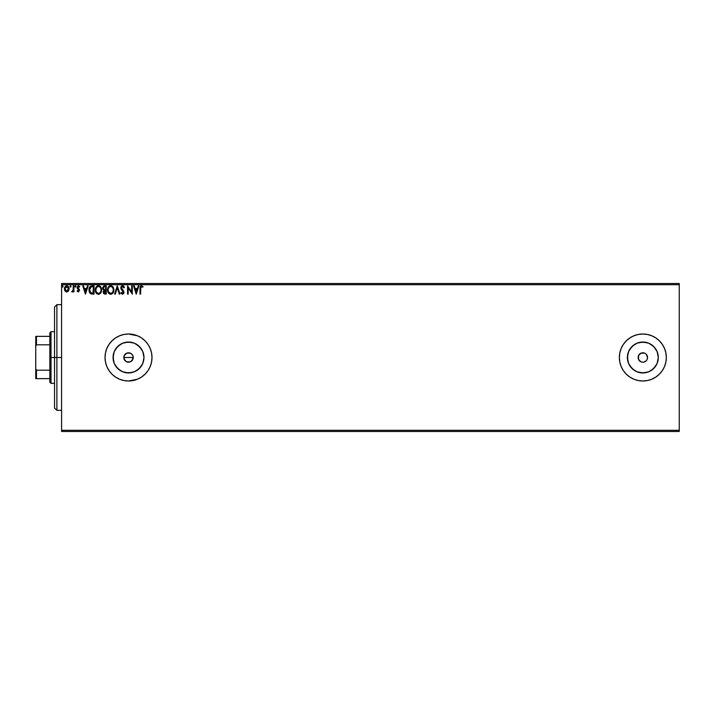 <?xml version="1.0" encoding="UTF-8"?>
<svg xmlns="http://www.w3.org/2000/svg" width="715" height="715" viewBox="0 0 715 715"><rect width="100%" height="100%" fill="white"/><g stroke="black" fill="none" stroke-linecap="round" stroke-linejoin="round"><path stroke-width="1.07" d="M133.124 358.421L133.213 357.5A4.701 4.701 0 0 1 128.521 362.201A4.701 4.701 0 0 1 123.82 357.5L124.178 359.296L125.903 361.406L123.909 358.412L124.178 355.704L126.716 353.156L130.318 353.156L132.427 354.89L133.124 356.579L132.418 360.119M132.856 359.296L130.318 361.844L128.512 362.201L130.309 361.844L126.716 361.835L128.512 362.201L125.903 361.406M143.67 360.512L143.974 357.5A15.453 15.453 0 0 1 128.521 372.953A15.453 15.453 0 0 1 113.068 357.5L114.239 351.583L117.591 346.569L122.605 343.227L128.521 342.047L134.429 343.227L139.443 346.569L142.794 351.583L143.974 357.5L142.794 363.417L139.443 368.431L134.429 371.773L128.521 372.953L122.605 371.773L117.591 368.431L114.239 363.417L113.068 357.5A15.453 15.453 0 0 1 128.521 342.047A15.453 15.453 0 0 1 143.974 357.5L143.67 354.488M658.006 360.512L658.3 357.5A15.453 15.453 0 0 1 642.848 372.953A15.453 15.453 0 0 1 627.395 357.5L628.574 351.583L631.917 346.569L636.931 343.227L642.848 342.047L648.764 343.227L653.778 346.569L657.121 351.583L658.3 357.5L657.121 363.417L653.778 368.431L648.764 371.773L642.848 372.953L636.931 371.773L631.917 368.431L628.574 363.417L627.395 357.5A15.453 15.453 0 0 1 642.848 342.047A15.453 15.453 0 0 1 658.3 357.5L658.006 354.488M666.335 357.464A23.488 23.488 0 0 0 647.433 334.468A23.488 23.488 0 0 0 619.36 357.5A23.488 23.488 0 0 1 642.848 334.012A23.488 23.488 0 0 1 666.335 357.5L665.88 352.915L664.548 348.509L662.376 344.451L659.453 340.894L655.896 337.972L651.839 335.8L647.433 334.468L642.848 334.012L638.263 334.468L633.856 335.8L629.799 337.972L626.242 340.894L623.319 344.451L621.147 348.509L619.816 352.915L619.36 357.5L619.816 362.085A23.488 23.488 0 0 0 647.424 380.532L651.839 379.2L655.896 377.028L659.453 374.106L662.376 370.549L664.548 366.491L665.88 362.085L666.335 357.5A23.488 23.488 0 0 1 642.848 380.988A23.488 23.488 0 0 1 619.36 357.5A23.488 23.488 0 0 0 619.807 362.058M619.816 362.085L621.147 366.491L623.319 370.549L626.242 374.106L629.799 377.028L633.856 379.2L638.263 380.532L642.848 380.988L647.433 380.532A23.488 23.488 0 0 0 666.335 357.536M105.034 357.5A23.488 23.488 0 0 1 128.521 334.012A23.488 23.488 0 0 1 152 357.5L151.553 352.915L150.213 348.509L148.041 344.451L145.127 340.894L141.561 337.972L137.503 335.8L128.521 334.012L123.936 334.468L119.53 335.8L115.472 337.972L111.906 340.894L108.993 344.451L106.821 348.509L105.48 352.915L105.034 357.5L105.48 362.085L106.821 366.491L108.993 370.549L111.906 374.106L115.472 377.028L119.53 379.2L123.936 380.532L128.521 380.988L137.503 379.2L141.561 377.028L145.127 374.106L148.041 370.549L150.213 366.491L151.553 362.085L152 357.5A23.488 23.488 0 0 1 128.521 380.988A23.488 23.488 0 0 1 105.034 357.5A23.488 23.488 0 0 0 150.204 366.518M646.172 354.175L647.549 357.5A4.701 4.701 0 0 1 642.848 362.201A4.701 4.701 0 0 1 638.146 357.5A4.701 4.701 0 0 1 642.848 352.799A4.701 4.701 0 0 1 647.549 357.5L647.191 359.296M126.716 361.835L124.616 360.11L123.82 357.5A4.701 4.701 0 0 1 128.521 352.799A4.701 4.701 0 0 1 133.213 357.5L132.856 355.704L133.213 357.5L123.82 357.5L133.213 357.5M61.588 431.476L679.25 431.476L61.588 431.476L61.588 284.695L679.25 284.695L679.25 430.305L61.588 430.305L61.588 431.476M68.452 290.987L69.033 288.324L67.764 286.054L65.726 286.054L64.564 287.796L64.77 290.505L66.236 291.917L68.131 291.389L69.069 288.86C69.078 287.153 68.309 286.116 66.745 285.768C65.181 286.125 64.413 287.153 64.43 288.86L65.047 290.996L66.745 291.979L68.452 290.987M73.279 285.866L73.913 285.866L73.279 285.866L73.082 290.362L71.697 291.774L72.555 291.89L73.279 290.996L73.279 291.872L73.913 291.872L73.913 285.866L73.913 291.872L73.913 285.866L73.279 285.866L73.18 289.95L71.697 291.774L73.279 290.996L73.279 291.872L73.913 291.872L73.279 291.872M78.105 285.803L79.714 286.581L78.257 285.777L77.148 286.894L77.283 288.431L78.864 290.433L78.391 291.228L77.443 290.612L77.077 291.13L78.436 291.97L79.49 290.165L77.756 287.126L79.714 286.581L78.409 285.768L77.077 287.502L78.864 290.433L78.257 291.246L77.443 290.612L77.077 291.13L78.293 291.979L77.077 291.13L77.443 290.612L78.328 291.237M92.798 294.088L94.04 294.088L94.04 285.866L90.716 286.125L89.357 287.752L89.071 291.014L89.947 293.096L91.314 293.954L94.04 294.088L94.04 285.866L92.128 285.866L94.04 285.866L94.04 294.088L90.957 293.838M105.105 294.088L106.267 294.088L106.267 285.866L103.8 286.054L102.799 287.367L102.871 289.209L103.979 290.308L103.255 291.559L103.461 293.204L104.319 293.99L106.267 294.088L106.267 285.866L106.267 294.088L105.105 294.088L103.21 292.051L103.675 293.543M115.276 294.088L114.588 294.088L117.224 285.866L114.588 294.088L115.276 294.088L117.278 287.85L119.28 294.088L119.968 294.088L117.332 285.866L119.968 294.088L117.332 285.866L114.588 294.088L115.276 294.088L117.278 287.85L119.28 294.088L119.968 294.088L119.28 294.088M131.667 285.866L131.667 291.988L127.556 285.866L127.556 294.088L128.191 294.088L128.191 287.957L132.293 294.088L132.293 285.866L131.667 285.866L132.293 285.866L131.667 285.866L131.667 291.988L127.556 285.866L127.556 294.088L128.191 294.088L128.191 287.957L132.293 294.088L132.293 285.866L132.159 294.088M143.045 286.608L141.373 285.66L140.149 286.715L139.988 294.088L140.623 294.088L140.784 287.046L141.606 286.509L142.723 287.242L143.045 286.608L141.49 285.66L139.988 288.538L139.988 294.088L140.623 294.088L140.623 288.619L141.499 286.5L142.723 287.242L143.045 286.608L142.723 287.242L141.338 286.518M138.245 285.866L138.933 285.866L136.297 294.088L138.933 285.866L138.245 285.866L137.405 288.502L135.09 288.502L134.25 285.866L133.562 285.866L136.199 294.088L138.933 285.866L138.245 285.866L137.405 288.502L135.09 288.502L134.25 285.866L133.562 285.866L136.199 294.088L133.562 285.866L134.25 285.866M120.915 292.909L121.407 292.399L121.05 293.15L122.506 294.303L123.954 292.721L123.65 291.13L121.443 287.77L122.462 286.509L123.883 287.868L124.392 287.457L123.355 285.911L121.8 285.866L120.915 287.108L120.915 288.637L123.329 292.605L122.605 293.454L121.407 292.399L120.915 292.909L122.506 294.303L123.972 292.381L121.443 287.895L122.587 286.5L123.883 287.868L124.392 287.457L122.542 285.66L120.808 287.886L123.338 292.417L122.506 293.454L121.505 292.578M113.855 289.941L112.639 286.554L109.949 285.768L107.938 287.814L107.706 291.461L109.315 293.892L111.46 294.187L113.122 292.775L113.855 289.941C113.882 287.6 112.827 286.179 110.682 285.66C108.537 286.197 107.491 287.636 107.527 289.986C107.491 292.355 108.555 293.794 110.736 294.303C112.863 293.74 113.9 292.292 113.855 289.941L113.81 290.674M101.628 289.941L100.413 286.554L97.732 285.768L95.712 287.814L95.479 291.461L97.097 293.892L99.233 294.187L100.895 292.775L101.628 289.941C101.655 287.6 100.601 286.179 98.456 285.66C96.319 286.197 95.265 287.636 95.309 289.986C95.265 292.355 96.328 293.794 98.509 294.303C100.636 293.74 101.673 292.292 101.628 289.941L101.584 290.674M87.453 285.866L88.142 285.866L85.505 294.088L88.142 285.866L87.453 285.866L86.604 288.502L84.299 288.502L83.458 285.866L82.77 285.866L85.398 294.088L88.142 285.866L87.453 285.866L86.604 288.502L84.299 288.502L83.458 285.866L82.77 285.866L85.398 294.088L82.77 285.866L83.458 285.866M75.388 287.135L75.915 286.447L75.388 285.768L75.781 286L74.896 286.215L75.504 287.117L75.915 286.447L75.388 287.135L75.915 286.447L75.388 287.135L74.861 286.447L75.388 287.135L74.861 286.447L75.388 285.768L74.861 286.447L75.388 285.768L75.915 286.447L75.388 287.135L74.861 286.447L75.388 285.768L75.915 286.447L75.388 287.135L74.861 286.447L75.388 285.768L75.915 286.447L75.388 287.135L74.869 286.331M71.071 286.447L70.427 285.777L70.043 286.688L70.937 286.903L71.071 286.447L70.544 287.135L71.071 286.447L70.544 287.135L70.016 286.447L70.544 287.135L70.016 286.447L70.544 285.768L70.016 286.447L70.544 285.768L71.071 286.447L70.544 287.135L70.016 286.447L70.544 285.768L71.071 286.447L70.544 287.135L70.016 286.447L70.544 285.768L71.071 286.447L70.544 287.135L70.016 286.447L70.544 285.768L71.071 286.447M63.161 286.447L62.241 286L62.411 287.072L63.161 286.447L62.634 287.135L63.161 286.447L62.634 287.135L62.107 286.447L62.634 287.135L62.107 286.447L62.634 285.768L62.107 286.447L62.634 285.768L63.161 286.447L62.634 287.135L62.107 286.447L62.634 285.768L63.161 286.447L62.634 287.135L62.107 286.447L62.634 285.768L63.161 286.447L62.634 287.135L62.107 286.447L62.634 287.135L63.161 286.447L62.634 287.135M679.25 283.524L61.588 283.524L61.588 430.305L679.25 430.305L679.25 431.476L679.25 284.695L61.588 284.695L61.588 283.524L679.25 283.524L679.25 284.695L679.25 283.524M642.848 334.012L645.913 334.218M661 342.601L662.376 344.451M645.457 353.594L644.644 353.156L645.457 353.594M639.523 354.175L638.504 355.704L641.051 353.156L644.644 353.156M639.523 360.825L641.051 361.844L638.504 359.296L638.504 355.704M642.848 362.201L641.051 361.844M646.172 360.825L643.768 362.103M152 357.5A23.488 23.488 0 0 0 106.83 348.482M621.147 348.509L620.674 349.76M620.674 365.24L621.147 366.491M662.376 370.549L664.548 366.491M665.88 362.085L666.023 361.307M629.995 348.911L634.259 344.648L629.995 348.911M651.437 344.648L655.7 348.911L651.437 344.648M655.7 366.089L651.437 370.352L655.7 366.089M634.259 370.352L629.995 366.089L634.259 370.352M645.86 342.342L639.836 342.342M627.69 354.488L627.69 360.512M639.836 372.658L645.86 372.658M141.364 348.911L137.101 344.648M131.533 342.342L125.5 342.342M119.932 344.648L115.669 348.911M113.363 354.488L113.363 360.512M115.669 366.089L119.932 370.352M125.5 372.658L131.533 372.658M137.101 370.352L141.364 366.089M123.909 356.579L123.82 357.5M124.616 354.89L125.912 353.594L124.616 354.89M130.318 353.156L127.601 352.897M128.521 352.799L129.433 352.897M131.131 353.594L131.837 354.175L131.131 353.594M132.427 354.89L131.837 354.175M126.725 353.156L125.912 353.594M140.623 294.088L139.988 294.088M140.176 286.644L140.632 285.964M142.723 287.242L142.017 286.688M140.649 287.662L140.623 288.297M136.252 292.104L135.367 289.352L137.128 289.352L136.252 292.104L135.367 289.352L137.128 289.352L136.252 292.104M128.191 294.088L127.556 294.088L127.699 285.866M121.8 285.866L122.882 285.696M123.874 286.447L124.258 287.144M124.392 287.457L123.784 287.644M121.443 287.895L121.791 288.949M121.648 288.699L123.972 292.381M123.954 292.721L123.615 293.659M121.407 292.399L122.506 293.454L123.338 292.417L122.176 290.531M123.293 292.775L122.211 290.567M123.338 292.417L123.034 291.47M121.916 290.263L121.425 289.664M120.835 287.493L120.942 287.019M121.05 286.751L121.496 286.107M124.106 286.831L123.731 286.259M113.488 292.015L113.122 292.775M108.743 293.409L108.287 292.819M107.938 292.158L107.706 291.461M107.679 291.371L107.572 290.737M108.734 286.572L109.556 285.929M112.157 286.125L112.63 286.545M113.176 287.278L113.435 287.77M113.506 287.957L113.676 288.485M110.557 286.509L110.7 286.5C112.416 286.93 113.256 288.074 113.22 289.95L113.193 289.369L113.22 289.95C113.256 291.836 112.425 292.998 110.7 293.454C108.984 293.025 108.135 291.863 108.162 289.986L108.162 289.986C108.126 288.091 108.966 286.93 110.7 286.5L111.603 286.715L110.7 286.5M112.273 287.242L112.657 287.761M112.621 287.698L113.131 288.967M112.898 291.693L112.389 292.56M108.769 292.256L111.004 293.436L109.216 292.801L108.305 291.166M108.305 288.797L108.626 287.922M111.567 293.248L111.004 293.436M112.755 292.015L111.817 293.087M113.184 290.54L113.086 291.13M104.408 285.875L106.267 285.866L104.622 285.866L102.683 288.199L103.979 290.308L103.21 292.051M103.183 289.727L102.763 288.86M102.692 288.368L102.719 287.698M104.864 293.239L103.845 292.042L105.311 290.612L104.73 290.665L105.632 290.612L105.632 293.248L104.444 293.159M105.632 289.772L105.632 286.715L105.632 289.772M104.685 289.745L103.353 288.574M103.371 288.672L103.425 287.591L104.435 286.742M104.908 286.715L104.292 286.769M105.311 290.612L105.632 293.248L104.98 293.248M101.262 292.015L100.895 292.775M96.525 293.418L96.06 292.819M95.721 292.158L95.479 291.461M95.461 291.371L95.345 290.737M96.507 286.572L97.329 285.929M97.723 285.768L98.277 285.669M99.93 286.125L100.404 286.545M100.958 287.278L101.208 287.77M101.28 287.957L101.45 288.485M96.078 288.797L95.935 289.986C95.899 288.091 96.748 286.93 98.482 286.5L98.482 286.5C100.189 286.93 101.03 288.074 100.994 289.95C101.038 291.836 100.198 292.998 98.482 293.454L96.543 292.256L98.482 293.454C96.757 293.025 95.908 291.863 95.935 289.986L96.409 287.922M100.994 289.95L100.967 289.369L100.994 289.95M99.716 286.93L100.431 287.761M99.34 293.248L98.777 293.436M100.672 291.693L99.6 293.087M100.967 290.54L100.86 291.13M91.949 285.875L92.128 285.866C89.938 286.17 88.892 287.502 88.982 289.879L90.716 293.722M89.366 292.095L89.071 291.032M88.991 289.504L89.071 288.788M89.688 287.09L90.403 286.304M90.966 292.918L89.616 289.879L91.037 286.921L93.406 286.715L93.406 293.248L90.689 292.721M90.001 287.993L90.591 287.207M92.53 293.239L92.074 293.204M89.616 289.879L89.706 288.896L89.616 289.879M89.688 290.799L89.634 290.344M90.197 287.636L89.822 288.413M85.451 292.104L84.567 289.352L86.336 289.352L85.451 292.104L84.567 289.352L86.336 289.352L85.451 292.104M78.123 291.228L77.443 290.612L78.257 291.246L78.713 289.888L77.077 287.502L77.283 288.431M78.257 291.246L78.864 290.433L78.087 289.271L78.864 290.433L78.257 291.246L78.856 290.576M78.409 285.768L79.714 286.581L79.347 287.135L79.49 286.277M79.347 287.135L78.48 286.5L79.347 287.135L78.48 286.5L77.712 287.466L78.48 286.5L77.855 288.038L79.499 290.406L79.294 289.477L79.499 290.406L78.203 291.979M77.747 287.153L79.294 289.477M77.855 288.038L78.748 288.833M73.279 290.996L72.179 291.979L71.697 291.774L72.492 291.202M73.082 290.362L73.216 289.7M73.279 287.886L73.27 288.645M66.281 291.926L65.816 291.738M64.761 290.496L64.582 290.013M64.573 289.986L64.466 289.414M64.439 289.137L64.439 288.583M64.788 287.18L65.816 286M67.585 285.946L68.738 287.26M69.06 288.592L69.06 289.137M69.033 289.414L68.783 290.379M65.771 291.711L66.486 291.97M65.154 288.056L65.065 288.851L66.745 286.5L68.434 288.851L66.549 291.228L65.065 288.851L65.566 287.153L66.745 286.5L66.102 286.67M66.352 291.184L65.431 290.353M100.672 288.217L100.86 288.78M96.543 292.256L96.078 291.166M92.727 286.715L93.406 286.715L92.995 293.248M90.769 292.793L90.278 292.301M67.505 286.733L68.336 288.056M56.887 357.5L54.537 357.5L54.537 407.997L54.537 307.003L54.537 357.5L56.887 357.5L56.887 410.339L56.887 357.5L61.588 357.5L56.887 357.5L56.887 304.661L56.887 357.5M49.844 336.363L49.844 357.5L51.015 357.5L51.015 331.662L51.015 357.5L54.537 357.5L51.015 357.5L51.015 383.338L51.015 357.5L49.844 357.5L49.844 332.841L49.844 336.363L35.75 336.363L35.75 346.23L36.456 344.8L49.844 344.8L36.456 344.8L36.456 336.363L36.456 344.8L35.75 346.23L35.75 336.363L49.844 336.363M49.844 370.2L49.844 357.5L49.844 382.159L49.844 370.2L36.456 370.2L35.75 368.77L35.75 346.23L35.75 378.637L49.844 378.637L36.456 378.637L36.456 370.2L36.456 378.637L35.75 378.637L35.75 368.77L36.456 370.2L49.844 370.2M61.588 410.339L56.887 410.339L54.537 407.997M61.588 304.661L56.887 304.661L54.537 307.003M49.844 332.841L51.015 331.662L54.537 331.662M54.537 383.338L51.015 383.338L49.844 382.159"/></g></svg>
